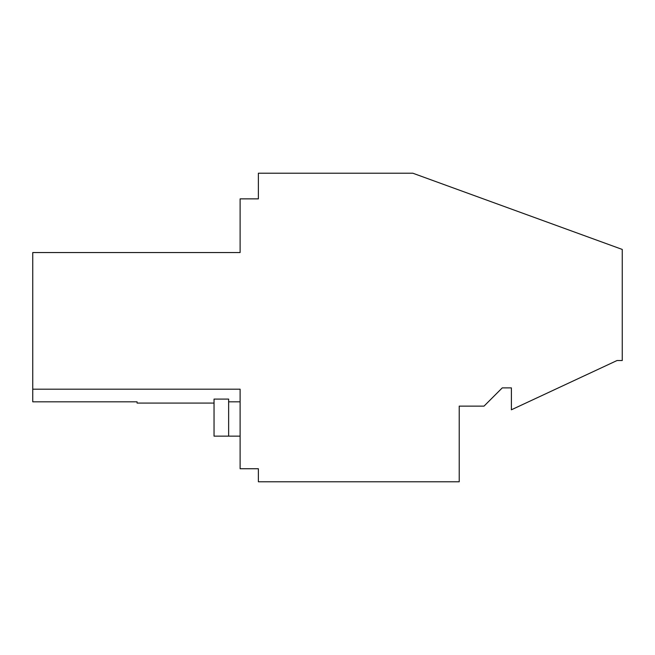 <?xml version="1.0" encoding="UTF-8"?>
<svg xmlns="http://www.w3.org/2000/svg" width="655" height="655" viewBox="0 0 655 655"><rect width="100%" height="100%" fill="white"/><g stroke="black" fill="none" stroke-linecap="round" stroke-linejoin="round"><path stroke-width="0.98" d="M214.038 403.079L137.083 403.079L137.083 401.818L32.75 401.818L32.75 389.193L240.115 389.193L240.115 468.743L258.381 468.743L258.381 481.785L459.22 481.785L459.22 406.141L484.004 406.141L502.262 387.883L511.391 387.883L511.391 409.793L617.035 360.528L622.25 360.528L622.25 249.432L412.838 173.215L258.381 173.215L258.381 198.866L240.115 198.866L240.115 252.543L32.75 252.543L32.75 389.193M228.636 436.14L228.636 399.1L214.038 399.1L214.038 436.14L240.115 436.14M240.115 401.818L228.636 401.818M32.75 252.543L240.115 252.543"/></g></svg>
